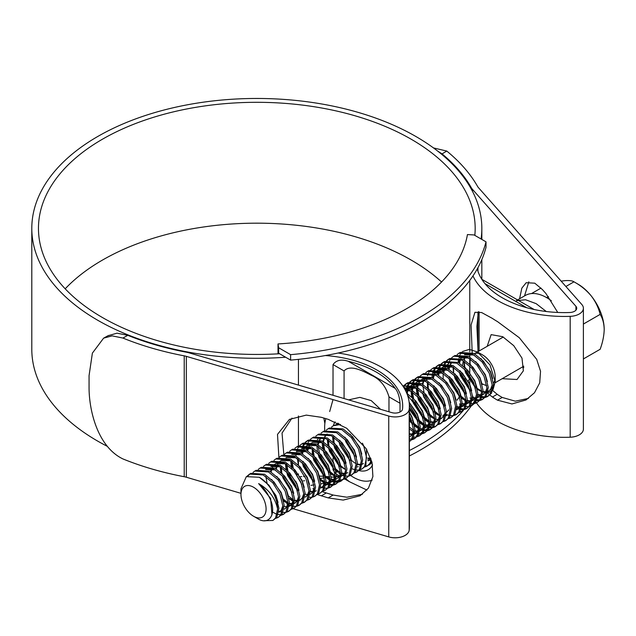 <?xml version="1.0" encoding="UTF-8"?>
<svg xmlns="http://www.w3.org/2000/svg" width="636" height="636" viewBox="0 0 636 636"><rect width="100%" height="100%" fill="white"/><g stroke="black" fill="none" stroke-linecap="round" stroke-linejoin="round"><path stroke-width="0.95" d="M290.604 354.657A231.679 133.759 0 0 0 486.015 241.839L474.074 234.946L467.444 234.565A211.693 122.223 180 0 1 278.004 343.941L278.663 347.765L290.604 354.657L290.604 360.103A231.679 133.759 0 0 0 486.015 247.285L486.015 241.839M290.604 360.103L278.663 353.203L278.663 347.765M278.004 353.847L278.004 343.941M278.663 353.203L278.663 353.807M469.766 377.728A218.355 126.063 180 0 1 469.249 379.008M468.883 379.883A218.355 126.063 180 0 1 468.168 381.528M459.526 396.721A218.355 126.063 180 0 1 456.942 400.275M450.264 408.32A218.355 126.063 180 0 1 449.747 408.892M448.817 409.894A218.355 126.063 180 0 1 446.416 412.382M445.025 413.766A218.355 126.063 180 0 1 442.696 416.008M439.73 418.703A218.355 126.063 180 0 1 438.125 420.11M437.107 420.976A218.355 126.063 180 0 1 435.604 422.225M432.965 424.347A218.355 126.063 180 0 1 430.023 426.621M428.616 427.662A218.355 126.063 180 0 1 425.389 429.984M423.035 431.606A218.355 126.063 180 0 1 420.809 433.092M419.633 433.855A218.355 126.063 180 0 1 418.901 434.324M417.542 435.183A218.355 126.063 180 0 1 416 436.145M414.759 436.9A218.355 126.063 180 0 1 413.519 437.648M412.2 438.427A218.355 126.063 180 0 1 410.912 439.174M310.917 485.355A231.679 133.759 0 0 0 313.953 484.918M320.775 483.853A231.679 133.759 0 0 0 324.376 483.241M328.208 482.541A231.679 133.759 0 0 0 328.701 482.446M329.186 482.358A231.679 133.759 0 0 0 329.814 482.239M331.046 482.001A231.679 133.759 0 0 0 331.698 481.873M331.738 481.865A231.679 133.759 0 0 0 333.018 481.611M335.8 481.039A231.679 133.759 0 0 0 339.123 480.323M340.173 480.093A231.679 133.759 0 0 0 342.987 479.457M343.758 479.274A231.679 133.759 0 0 0 344.64 479.067M409.361 455.964A231.679 133.759 0 0 0 471.268 405.911M471.507 405.569A231.679 133.759 0 0 0 472.802 403.677M473.335 402.89A231.679 133.759 0 0 0 474.901 400.434M303.42 480.88A231.679 133.759 0 0 0 304.604 480.737M320.457 478.463A231.679 133.759 0 0 0 324.241 477.819M327.723 477.191A231.679 133.759 0 0 0 329.782 476.801A87.975 50.793 0 0 0 326.904 476.531M409.361 450.527A231.679 133.759 0 0 0 463.382 410.419M561.151 281.144L564.943 280.659C569.387 280.333 572.4 280.722 573.982 281.827L578.029 284.165A37.007 21.37 60 0 1 591.114 295.764A37.007 21.37 60 0 1 604.2 329.488C604.033 335.752 602.69 342.351 600.153 349.275L583.395 358.942M565.889 286.494L573.982 281.827C580.588 285.429 586.297 290.08 591.114 295.764C595.558 301.567 598.571 307.776 600.153 314.383C602.69 318.39 604.041 323.422 604.2 329.488M551.372 300.788A42.731 24.677 -120 0 0 546.626 297.616A42.731 24.677 -120 0 0 525.257 295.502L516.424 300.605M546.284 311.513L536.156 303.658L525.551 299.747L516.583 300.677M482.629 383.961A17.768 10.256 -120 0 0 486.723 385.535M493.425 383.111A17.768 10.256 -120 0 0 495.023 378.969M495.19 381.719L495.19 376.711A17.768 10.256 -120 0 0 482.629 354.952L477.461 351.97L489.998 364.929L495.19 381.719L493.035 389.614M491.485 391.22L487.796 392.658M486.643 392.706L483.042 392.007M481.738 391.482L479.123 390.043M253.525 516.233A17.768 10.256 -120 0 0 266.087 508.983A17.768 10.256 -120 0 0 253.525 487.224A17.768 10.256 -120 0 0 240.965 494.474A17.768 10.256 -120 0 0 253.525 516.233L257.628 518.602C270.006 526.544 277.797 512.052 268.686 496.136C266.094 490.889 262.74 486.715 258.645 483.599C268.845 489.466 275.165 497.924 277.606 508.983L275.587 517.887L272.884 520.471L264.417 520.701M272.884 520.471L276.899 517.132L278.91 508.228L276.024 496.485L268.885 485.125L259.289 477.254A25.909 14.954 60 0 1 277.606 508.983M457.125 354.578L458.953 353.211L472.564 354.117L482.16 361.987L489.307 373.348L492.192 385.09L490.173 393.994L487.478 396.578L485.348 397.413M484.56 397.556L481.945 397.54M480.983 397.381L477.731 396.292M458.953 353.211L460.257 352.455L473.876 353.362L483.471 361.232L490.61 372.593L493.504 384.335L491.485 393.239L487.478 396.578M488.114 396.164L485.864 396.8M485.037 396.872L482.287 396.625M481.269 396.363L477.819 394.924M246.967 476.285L249.598 474.082L263.209 474.989L272.804 482.859L279.951 494.22L282.837 505.962L280.818 514.866L278.123 517.442L275.992 518.276M249.598 474.082L250.902 473.327L264.52 474.233L274.116 482.104L281.255 493.464L284.149 505.207L282.13 514.111L278.123 517.442M253.001 472.421L254.829 471.061L268.448 471.968L278.043 479.838L285.182 491.199L288.076 502.941L286.057 511.845L283.354 514.421L281.223 515.255M254.829 471.061L256.141 470.306L269.751 471.212L279.347 479.075L286.494 490.443L289.38 502.186L287.361 511.09L283.354 514.421M283.99 514.015L281.748 514.643M280.921 514.715L278.171 514.468M277.145 514.214L275.905 513.793M275.666 513.705L272.566 512.123M258.232 469.4L260.06 468.04L273.679 468.939L283.274 476.809L290.413 488.178L293.307 499.912L291.288 508.824L288.585 511.4L286.454 512.234M285.667 512.378L283.06 512.37M282.09 512.203L280.126 511.638M280.015 511.598L278.846 511.113M260.06 468.04L261.372 467.285L274.99 468.183L284.586 476.054L291.725 487.422L294.611 499.157L292.6 508.069L288.585 511.4M289.221 510.994L286.979 511.622M263.471 466.379L265.299 465.019L278.91 465.918L288.505 473.788L295.653 485.149L298.538 496.891L296.519 505.803L293.824 508.379L291.693 509.213M265.299 465.019L266.603 464.264L280.222 465.162L289.817 473.033L296.956 484.393L299.85 496.136L297.831 505.048L293.824 508.379M268.702 463.358L270.531 461.998L284.149 462.897L293.745 470.767L300.884 482.128L303.777 493.87L301.758 502.782L299.055 505.358L296.925 506.192M296.137 506.336L293.522 506.328M292.56 506.161L289.316 505.071M288.084 504.467L286.764 503.696M270.531 461.998L271.842 461.243L285.453 462.141L295.048 470.012L302.195 481.373L305.081 493.115L303.062 502.027L299.055 505.358M299.691 504.944L297.449 505.58M273.941 460.337L275.77 458.977L289.38 459.876L298.976 467.746L306.115 479.107L309.009 490.849L306.989 499.761L304.286 502.337L302.156 503.171M275.77 458.977L277.073 458.222L290.692 459.12L300.287 466.991L307.427 478.352L310.32 490.094L308.301 499.006L304.286 502.337M304.922 501.923L302.68 502.559M279.172 457.316L281.001 455.956L294.611 456.855L304.207 464.725L311.354 476.086L314.24 487.828L312.22 496.74L309.525 499.316L307.395 500.15M281.001 455.956L282.305 455.201L295.923 456.099L305.519 463.97L312.658 475.331L315.551 487.073L313.532 495.985L309.525 499.316M284.403 454.295L286.232 452.935L299.85 453.834L309.446 461.704L316.585 473.065L319.479 484.807L317.459 493.711L314.756 496.295L312.626 497.129M311.839 497.273L309.223 497.265M286.232 452.935L287.544 452.18L301.154 453.078L310.75 460.949L317.897 472.31L320.783 484.052L318.763 492.956L314.756 496.295M289.642 451.274L291.471 449.914L305.081 450.813L314.677 458.683L321.816 470.044L324.71 481.786L322.69 490.69L319.988 493.274L317.857 494.108M291.471 449.914L292.775 449.159L306.393 450.057L315.989 457.928L323.128 469.288L326.022 481.031L324.002 489.935L319.988 493.274M294.873 448.253L296.702 446.885L310.32 447.792L319.916 455.662L327.055 467.023L329.941 478.765L327.922 487.669L325.227 490.253L323.096 491.087M313.93 489.179L312.936 488.583M296.702 446.885L298.014 446.13L311.624 447.036L321.22 454.907L328.359 466.268L331.253 478.01L329.233 486.914L325.227 490.253M300.105 445.224L301.933 443.864L315.551 444.771L325.147 452.641L332.286 464.002L335.18 475.744L333.161 484.648L330.458 487.232L328.327 488.066M327.54 488.21L324.932 488.194M323.963 488.035L321.999 487.462M321.888 487.422L320.719 486.945M301.933 443.864L303.245 443.109L316.855 444.015L326.451 451.886L333.598 463.247L336.484 474.989L334.464 483.893L330.458 487.232M331.094 486.818L328.852 487.446M305.344 442.203L307.172 440.843L320.783 441.75L330.378 449.62L337.517 460.981L340.411 472.723L338.392 481.627L335.689 484.203L333.558 485.037M332.771 485.181L330.163 485.173M329.194 485.006L325.95 483.917M324.726 483.312L320.353 480.299M307.172 440.843L308.476 440.088L322.094 440.994L331.69 448.865L338.829 460.226L341.723 471.968L339.704 480.872L335.689 484.203M336.325 483.797L334.083 484.425M333.256 484.497L330.505 484.25M329.488 483.996L326.03 482.557M310.575 439.182L312.403 437.822L326.022 438.721L335.617 446.591L342.756 457.96L345.642 469.702L343.631 478.606L340.928 481.182L338.797 482.016M338.01 482.16L335.395 482.152M334.433 481.985L331.181 480.896M329.957 480.291L325.584 477.278M312.403 437.822L313.715 437.067L327.325 437.966L336.921 445.836L344.06 457.205L346.954 468.939L344.935 477.851L340.928 481.182M341.564 480.776L339.314 481.404M338.487 481.476L335.736 481.229M334.719 480.975L331.269 479.536M315.806 436.161L317.634 434.801L331.253 435.7L340.848 443.57L347.987 454.931L350.881 466.673L348.862 475.585L346.159 478.161L344.028 478.995M335.188 477.27L333.868 476.499M317.634 434.801L318.946 434.046L332.564 434.945L342.152 442.815L349.299 454.176L352.185 465.918L350.166 474.83L346.159 478.161M346.795 477.755L344.553 478.383M321.045 433.14L322.873 431.78L336.484 432.679L346.079 440.549L353.226 451.91L356.112 463.652L354.093 472.564L351.398 475.14L349.259 475.974M348.48 476.118L345.865 476.11M344.903 475.943L341.651 474.853M340.427 474.249L339.099 473.478M322.873 431.78L324.177 431.025L337.796 431.923L347.391 439.794L354.53 451.155L357.424 462.897L355.405 471.809L351.398 475.14M352.026 474.726L349.784 475.362M326.276 430.119L328.104 428.759L341.723 429.658L351.318 437.528L358.458 448.889L361.343 460.631L359.332 469.543L356.629 472.119L354.498 472.953M328.104 428.759L329.416 428.004L343.027 428.903L352.622 436.773L359.761 448.134L362.655 459.876L360.636 468.788L356.629 472.119M357.265 471.705L355.015 472.341M362.417 443.173L363.689 445.868L366.582 457.61L364.563 466.522L361.86 469.098L359.73 469.932M358.942 470.076L356.335 470.068M355.365 469.901L352.121 468.812M366.527 449.294L365.875 465.767L361.86 469.098M371.313 459.987L369.794 463.493L367.099 466.077L364.969 466.911M371.782 461.561L367.099 466.077M367.735 465.663L365.485 466.299M370.613 463.779L370.2 463.89M371.178 463.199L370.724 463.278M371.066 460.838L367.823 459.748M409.361 429.109L409.361 437.663M409.361 415.666L410.792 418.671L413.686 430.413L411.667 439.325L409.361 441.654L412.979 438.57L414.998 429.658L412.104 417.916L409.361 412.597M409.346 404.822L416.031 415.65L418.917 427.392L416.898 436.304L414.203 438.88L412.072 439.715M409.163 402.389L417.335 414.895L420.229 426.637L418.21 435.549L414.203 438.88M414.839 438.466L412.589 439.102M411.762 439.174L409.361 438.999M407.525 395.25L421.263 412.629L424.156 424.371L422.137 433.283L419.434 435.859L417.303 436.693M406.714 393.135L415.841 400.99L422.574 411.874L425.46 423.616L423.441 432.52L419.434 435.859M420.07 435.445L417.828 436.081M404.329 388.381L409.759 390.377L419.355 398.247L426.494 409.608L429.387 421.35L427.368 430.254L424.665 432.838L422.535 433.673M421.748 433.816L419.14 433.808M418.17 433.641L414.926 432.552M413.702 431.939L409.361 428.958M403.717 387.372L411.071 389.622L420.666 397.492L427.805 408.853L430.699 420.595L428.68 429.499L424.665 432.838M425.301 432.424L423.059 433.06M402.699 385.821L414.998 387.356L424.594 395.226L431.733 406.587L434.619 418.329L432.607 427.233L429.904 429.817L427.774 430.652M426.987 430.795L424.371 430.779M423.409 430.62L421.437 430.047M421.334 430.008L420.158 429.531M418.933 428.918L414.561 425.905M402.636 385.726L416.302 386.601L425.897 394.471L433.037 405.832L435.93 417.574L433.911 426.478L429.904 429.817M430.54 429.403L428.29 430.039M427.464 430.111L424.713 429.864M423.695 429.602L420.722 428.418M404.782 384.796L406.611 383.429L420.229 384.335L429.825 392.205L436.964 403.566L439.858 415.308L437.838 424.212L435.135 426.796L433.005 427.63M432.218 427.774L429.61 427.758M428.64 427.599L426.677 427.026M426.565 426.987L425.397 426.51M424.164 425.897L419.8 422.884M406.611 383.429L407.922 382.673L421.541 383.58L431.128 391.45L438.276 402.811L441.161 414.553L439.142 423.457L435.135 426.796M435.771 426.382L433.529 427.018M432.703 427.09L429.952 426.843M428.934 426.581L427.694 426.168M427.448 426.072L425.476 425.142M410.021 381.767L411.85 380.408L425.46 381.314L435.056 389.184L442.203 400.545L445.089 412.287L443.069 421.191L440.374 423.767L438.236 424.61M411.85 380.408L413.154 379.652L426.772 380.559L436.368 388.429L443.507 399.79L446.4 411.532L444.381 420.436L440.374 423.767M441.002 423.361L438.76 423.989M415.252 378.746L417.081 377.387L430.699 378.293L440.295 386.163L447.434 397.524L450.32 409.266L448.308 418.17L445.605 420.746L443.475 421.581M417.081 377.387L418.393 376.631L432.003 377.538L441.599 385.4L448.738 396.769L451.632 408.511L449.612 417.415L445.605 420.746M446.241 420.34L443.992 420.968M420.483 375.725L422.312 374.365L435.93 375.264L445.526 383.134L452.665 394.503L455.559 406.237L453.54 415.149L450.837 417.725L448.706 418.56M422.312 374.365L423.624 373.61L437.242 374.509L446.838 382.379L453.977 393.748L456.863 405.482L454.851 414.394L450.837 417.725M425.723 372.704L427.551 371.345L441.161 372.243L450.757 380.113L457.904 391.474L460.79 403.216L458.771 412.128L456.076 414.704L453.945 415.539M453.158 415.682L450.542 415.674M449.58 415.507L447.609 414.942M447.498 414.903L446.329 414.418M427.551 371.345L428.855 370.589L442.473 371.488L452.069 379.358L459.208 390.719L462.102 402.461L460.082 411.373L456.076 414.704M456.712 414.298L454.462 414.926M430.954 369.683L432.782 368.324L446.4 369.222L455.996 377.092L463.135 388.453L466.029 400.195L464.01 409.107L461.307 411.683L459.176 412.518M432.782 368.324L434.094 367.568L447.704 368.467L457.3 376.337L464.447 387.698L467.333 399.44L465.313 408.352L461.307 411.683M461.943 411.269L459.701 411.905M436.185 366.662L438.013 365.303L451.632 366.201L461.227 374.071L468.366 385.432L471.26 397.174L469.241 406.086L466.538 408.662L464.407 409.497M463.62 409.64L461.013 409.632M460.043 409.465L456.799 408.376M438.013 365.303L439.325 364.547L452.943 365.446L462.539 373.316L469.678 384.677L472.564 396.419L470.553 405.331L466.538 408.662M467.174 408.248L464.932 408.884M464.105 408.956L461.354 408.71M460.337 408.455L456.879 407.008M441.424 363.641L443.252 362.281L456.863 363.18L466.458 371.05L473.605 382.411L476.491 394.153L474.472 403.065L471.777 405.641L469.646 406.476M468.859 406.619L466.244 406.611M465.282 406.444L462.03 405.355M460.806 404.742L459.486 403.971M443.252 362.281L444.556 361.526L458.174 362.425L467.77 370.295L474.909 381.656L477.803 393.398L475.784 402.31L471.777 405.641M446.655 360.62L448.483 359.26L462.102 360.159L471.697 368.029L478.836 379.39L481.73 391.132L479.711 400.036L477.008 402.62L474.877 403.455M474.09 403.598L471.475 403.59M470.513 403.423L467.269 402.334M466.037 401.721L464.717 400.95M448.483 359.26L449.795 358.505L463.406 359.404L473.001 367.274L480.148 378.635L483.034 390.377L481.015 399.281L477.008 402.62M451.886 357.599L453.722 356.24L467.333 357.138L476.928 365.008L484.068 376.369L486.961 388.111L484.942 397.015L482.239 399.599L480.108 400.434M479.321 400.577L476.714 400.561M475.744 400.402L472.5 399.313M471.276 398.7L469.948 397.929M453.722 356.24L455.026 355.484L468.645 356.383L478.24 364.253L485.379 375.614L488.265 387.356L486.254 396.26L482.239 399.599M482.875 399.185L480.633 399.821M479.806 399.893L477.056 399.647M476.038 399.384L472.58 397.945M248.04 475.815L250.266 473.733M267.017 483.042L265.888 476.61M288.076 502.941L283.203 499.029M291.996 500.675L288.951 498.433M293.307 499.92L288.442 496.008M280.826 472.278L280.206 466.657M286.065 469.257L285.437 463.636M287.949 470.958L286.82 464.526M291.296 466.236L290.676 460.607M301.766 484.354L294.317 471.443M293.212 468.032L292.059 461.505M295.923 456.099L296.169 453.516M296.646 451.29L297.68 448.555M298.101 447.776L299.556 445.78M298.443 465.011L297.29 458.484M301.154 453.078L301.464 450.113M301.877 448.269L302.919 445.534M303.332 444.755L304.795 442.759M302.45 453.81L302.712 449.724M302.927 448.571L303.841 445.621M304.223 444.779L305.582 442.616M306.099 442.004L307.84 440.494M306.393 450.057L306.854 446.305M307.116 445.248L308.15 442.513M308.571 441.734L310.026 439.738M323.732 475.577L313.643 459.279L312.84 456.704M322.698 472.27L315.249 459.351M314.144 455.948L312.992 449.413M328.963 472.556L318.875 456.258L318.072 453.683M317.467 451.123L316.839 445.502M334.965 475.609L330.275 471.801M327.93 469.249L320.488 456.33M319.383 452.927L318.223 446.393M334.202 469.535L324.114 453.237L323.311 450.662M322.698 448.102L322.078 442.481M340.196 472.588L335.546 468.812M333.169 466.228L325.719 453.309M324.614 449.906L323.462 443.372M327.938 445.081L327.309 439.46M331.507 427.098L333.336 425.738L340.538 424.474M345.428 469.559L340.745 465.759M338.4 463.199L330.951 450.288M333.336 425.738L338.964 423.648M344.664 463.493L334.576 447.195L333.773 444.62M333.169 442.06L332.541 436.439M336.746 424.077L337.915 423.131M343.631 460.178L336.19 447.267M349.903 460.464L339.815 444.174L339.012 441.591M348.87 457.157L341.421 444.246M413.686 430.413L409.361 427.034M412.708 424.204L409.361 420.404M403.232 386.616L404.234 385.344M418.703 427.257L414.052 423.489M411.675 420.897L409.361 417.852M403.685 387.324L405.029 385.201M405.545 384.589L407.279 383.079M417.939 421.183L409.361 408.646M405.919 391.363L406.293 388.89M406.555 387.833L407.597 385.098M408.01 384.319L409.473 382.323M424.156 424.371L419.251 420.428M416.906 417.876L409.465 404.965M407.127 393.374L407.39 389.288M407.604 388.135L408.519 385.185M408.9 384.343L410.26 382.18M410.777 381.568L412.518 380.058M428.076 422.105L425.031 419.863M423.178 418.162L413.09 401.865L412.279 399.289M411.675 396.737L411.055 391.18M411.071 389.622L411.532 385.869M411.794 384.812L412.828 382.077M413.249 381.298L414.704 379.302M429.387 421.35L424.522 417.447M422.145 414.855L414.696 401.944M413.591 398.534L412.438 391.999M412.359 390.353L412.629 386.267M412.836 385.114L413.75 382.164M414.139 381.322L415.491 379.159M416.016 378.547L417.749 377.037M428.41 415.141L418.321 398.844L417.518 396.268M416.914 393.716L416.286 388.087M416.302 386.601L416.612 383.635M417.025 381.791L418.059 379.056M418.48 378.277L419.935 376.281M434.404 418.194L429.721 414.386M427.376 411.834L419.927 398.915M418.822 395.513L417.669 388.978M433.641 412.12L423.552 395.823L422.749 393.247M439.643 415.173L434.952 411.365M432.607 408.813L425.166 395.894M424.061 392.492L422.9 385.957M438.88 409.099L428.791 392.802L427.988 390.226M426.772 380.559L427.082 377.593M427.495 375.749L428.529 373.014M428.95 372.235L430.405 370.239M437.846 405.792L430.397 392.873M444.111 406.078L434.022 389.781L433.219 387.205M432.003 377.538L432.313 374.572M432.726 372.728L433.76 369.993M434.181 369.214L435.636 367.218M433.299 378.269L433.561 374.175M433.776 373.03L434.69 370.08M435.072 369.238L436.431 367.067M436.948 366.463L438.689 364.945M437.242 374.509L437.703 370.764M437.958 369.699L438.999 366.972M439.42 366.185L440.875 364.197M438.53 375.248L438.8 371.154M439.007 370.009L439.921 367.059M440.303 366.217L441.662 364.046M442.179 363.442L443.92 361.924M442.473 371.488L442.934 367.743M443.197 366.678L444.23 363.943M444.651 363.164L446.106 361.176M443.761 372.227L444.031 368.133M444.246 366.988L445.152 364.031M445.542 363.188L446.901 361.025M447.418 360.421L449.151 358.903M459.812 397.007L449.724 380.718L448.921 378.134M447.704 368.467L448.014 365.501M448.428 363.657L449.461 360.922M449.883 360.143L451.337 358.155M466.029 400.195L461.124 396.252M465.043 393.986L454.955 377.689L454.152 375.113M453.548 372.561L452.919 366.932M464.01 390.679L456.568 377.768M470.282 390.965L460.194 374.668L459.391 372.092M458.174 362.425L458.484 359.459M460.353 354.101L460.361 354.085A25.909 14.954 -120 0 0 460.353 354.101L461.967 352.074M459.963 354.88A25.909 14.954 -120 0 0 459.041 357.655M458.826 358.736A25.909 14.954 -120 0 0 458.556 362.631M460.758 373.539A25.909 14.954 -120 0 0 468.788 387.101L464.717 378.674M259.289 477.254L246.323 476.65L240.965 488.79L240.965 494.474M480.299 353.862A17.768 10.256 -120 0 0 474.504 353.703M470.409 359.038A17.768 10.256 -120 0 0 470.195 364.356M464.757 367.179L464.232 361.423M464.352 359.928L464.964 357.17L463.747 359.586M463.286 360.922L462.515 365.271M462.65 351.47L469.312 349.387L477.461 351.97M282.829 505.787L281.311 510.112L279.061 512.274L281.963 509.738L282.829 508.037M288.068 502.758L286.542 507.091L284.292 509.253L287.202 506.717L288.068 505.008M265.578 469.511L275.316 469.893M293.299 499.737L291.781 504.07L289.531 506.232M270.817 466.49L280.548 466.864M298.53 496.716L297.012 501.049L294.365 503.426M293.101 503.879L289.388 503.871M288.092 503.513L283.672 501.208M270.578 471.666L271.397 468.748M272.272 466.967L274.76 464.232M276.048 463.469L285.787 463.843M303.77 493.695L302.243 498.028L299.596 500.405M298.34 500.85L294.627 500.85M293.323 500.492L288.903 498.187M275.809 468.645L276.946 464.988M277.511 463.946L279.999 461.211M281.279 460.448L291.018 460.822M309.001 490.674L307.482 495.007L305.232 497.169M280.953 472.389L280.842 467.055M286.518 457.427L296.249 457.801M314.232 487.653L312.713 491.986L310.463 494.148L313.365 491.604L314.232 489.903M297.576 490.73L287.639 475.49L286.59 471.737M286.184 469.368L286.081 464.034M291.749 454.406L301.488 454.78M315.695 491.127L315.297 491.334M314.041 491.787L310.328 491.779M296.98 451.377L306.719 451.759M324.702 481.611L323.183 485.944L320.934 488.098L323.835 485.562L324.702 483.861M302.219 448.356L311.958 448.738M329.933 478.59L328.415 482.923L325.767 485.292M313.278 481.667L303.34 466.427L302.291 462.666M301.981 453.532L302.982 450.177M303.682 448.833L306.17 446.098M307.45 445.335L317.189 445.717M335.172 475.569L333.654 479.894L330.998 482.271M329.742 482.724L326.03 482.716M324.726 482.358L320.305 480.053M307.212 450.511L308.349 446.862M308.913 445.812L311.401 443.077M312.681 442.314L322.42 442.696M329.822 479.29L325.545 477.032M323.74 475.625L313.81 460.385L312.761 456.624M312.356 454.255L312.244 448.921M341.866 476.014L341.468 476.229M340.212 476.682L336.492 476.674M335.196 476.316L330.776 474.011M328.979 472.604L319.041 457.363L317.992 453.603M317.682 444.469L318.819 440.82M319.383 439.77L320.504 438.252M347.105 472.993L346.7 473.208M345.443 473.661L341.731 473.653M340.427 473.295L336.007 470.99M334.21 469.583L324.273 454.343L323.231 450.582M322.913 441.448L324.05 437.791M324.614 436.749L327.103 434.014M339.449 466.554L329.512 451.314L328.462 447.561M328.057 445.192L327.945 439.858M344.68 463.533L334.743 448.293L333.693 444.54M333.288 442.171L333.185 436.837M362.806 463.93L362.401 464.137M361.145 464.59L360.23 464.757M359.817 464.789L357.432 464.582M349.911 460.512L339.974 445.272L338.932 441.519M370.677 458.087L368.037 460.909L370.836 458.524M370.891 458.683L367.902 458.54M413.678 430.238L412.16 434.571L409.91 436.733L412.812 434.189L413.678 432.488M418.909 427.217L417.391 431.55L414.744 433.919M413.487 434.372L409.767 434.364M424.148 424.196L422.63 428.529L419.975 430.898M418.719 431.351L415.006 431.343M405.267 390.067L411.397 391.323M429.38 421.175L427.861 425.508L425.206 427.877M418.933 427.964L414.521 425.659M412.716 424.252L409.361 420.809M404.854 389.296L405.609 388.683M406.897 387.92L416.636 388.302M434.611 420.404L433.752 422.105L430.445 424.856M429.189 425.309L428.274 425.468M427.861 425.508L425.468 425.301M424.172 424.943L419.752 422.638M417.955 421.231L409.361 409.377M406.666 393.024L407.477 390.178M408.36 388.397L409.218 387.181M409.481 386.879L410.848 385.662M412.128 384.899L421.867 385.281M439.85 415.133L438.331 419.466L435.676 421.835M434.42 422.288L430.707 422.28M429.268 421.875L424.983 419.617M423.186 418.21L413.249 402.97L412.208 399.209M411.802 396.84L411.691 391.506M411.89 390.075L413.026 386.426M413.591 385.376L416.079 382.641M441.312 418.599L440.907 418.814M439.651 419.267L438.745 419.426M438.331 419.458L435.938 419.259M434.642 418.901L430.222 416.596M428.425 415.189L418.488 399.949L417.439 396.188M417.033 393.819L416.922 388.485M417.121 387.054L418.265 383.405M418.822 382.355L419.951 380.837M422.026 379.159L432.337 379.239M446.544 415.578L446.146 415.793M439.873 415.88L435.453 413.575M433.657 412.168L423.719 396.928L422.67 393.167M422.36 384.033L423.361 380.678M424.061 379.334L425.182 377.816M438.888 409.147L428.95 393.907L427.909 390.146M427.503 387.777L427.392 382.443M433.068 372.815L442.799 373.189M460.782 403.041L459.264 407.374L456.616 409.751M444.127 406.126L434.189 390.886L433.14 387.125M432.822 377.991L433.832 374.636M434.523 373.292L437.012 370.557M437.727 370.096L448.038 370.168M466.013 400.02L464.495 404.353L461.847 406.73M460.591 407.175L456.879 407.175M438.061 374.97L439.198 371.313M439.762 370.271L442.251 367.536M443.531 366.773L453.269 367.147M471.252 399.249L470.386 400.95L467.078 403.701M465.822 404.154L462.11 404.146M443.205 378.714L443.093 373.38M443.292 371.949L444.429 368.292M444.993 367.242L447.482 364.515M472.333 400.569L473.367 400.092L472.317 400.68M471.053 401.133L467.341 401.125M466.045 400.767L461.625 398.462M459.828 397.055L449.891 381.815L448.841 378.062M448.531 368.928L449.533 365.565M450.224 364.221L451.353 362.711M477.564 397.548L478.606 397.071L477.549 397.659M476.292 398.112L472.58 398.104M465.059 394.034L455.122 378.794L454.08 375.041M453.675 372.664L453.563 367.338M459.232 357.702L468.971 358.084M486.953 387.936L485.435 392.269L482.78 394.638M481.524 395.091L477.811 395.083M470.29 391.013L460.353 375.773L459.311 372.012M458.993 362.878L459.812 359.96M460.695 358.179L461.823 356.661M464.471 354.681L474.202 355.063M492.185 384.915L490.666 389.248L488.019 391.617M486.755 392.07L483.042 392.062M481.746 391.704L477.326 389.399M475.529 387.992L465.592 372.752L464.542 368.991M464.137 366.622L464.034 361.288M464.232 359.857L464.964 357.17M258.645 483.599L270.626 498.401L271.97 514.961M266.349 482.462L275.857 495.38L278.043 502.44M271.58 479.441L281.096 492.359L283.274 499.419M276.819 476.42L286.327 489.338L288.513 496.398M265.665 469.432L272.796 468.493M282.05 473.399L291.558 486.317L293.745 493.369M293.299 501.987L292.433 503.696L289.149 506.336M287.909 506.646L287.202 506.717M286.772 506.725L284.165 506.351M270.896 466.411L278.035 465.473M287.281 470.378L296.797 483.296L298.976 490.348M298.53 498.966L297.664 500.675L294.381 503.315M293.14 503.617L289.404 503.33M288.068 502.885L283.457 500.182M271.119 471.984L271.874 468.819M272.637 467.102L273.798 465.369M276.016 463.461L283.266 462.452M292.52 467.357L302.028 480.275L304.215 487.327M303.77 495.945L302.903 497.654L299.612 500.286M298.379 500.596L294.635 500.309M276.35 468.963L277.28 465.345M277.868 464.081L279.029 462.348M281.247 460.44L288.498 459.43M297.751 464.336L307.26 477.254L309.446 484.306M309.001 492.924L305.884 496.788M291.972 492.447L283.06 478.137L282.344 475.784M281.772 473.136L281.438 467.444M285.946 457.721L293.737 456.41M302.982 461.307L312.499 474.225L314.677 481.285M310.781 493.949L310.082 494.244M308.842 494.554L305.105 494.267M297.211 489.426L288.291 475.116L287.583 472.755M287.011 470.115L286.669 464.423M308.221 458.286L317.73 471.204L319.916 478.264M316.354 490.746L315.313 491.223M314.081 491.533L313.373 491.604M312.944 491.62L310.336 491.246M292.242 467.094L291.9 461.402M296.416 451.679L304.199 450.368M313.453 455.265L322.961 468.183L325.147 475.243M301.647 448.658L309.438 447.347M318.692 452.244L328.2 465.162L330.378 472.222M329.933 480.84L329.074 482.541L325.783 485.181M312.912 480.363L303.992 466.045L303.285 463.692M302.521 453.858L303.452 450.232M304.04 448.968L306.29 446.138M307.419 445.327L314.669 444.325M323.923 449.223L333.431 462.141L335.617 469.201M335.172 477.819L334.305 479.52L331.022 482.16M329.782 482.47L329.074 482.541M328.645 482.549L326.037 482.183M324.686 481.722L320.099 479.035M307.752 450.837L308.762 447.036M309.271 445.947L311.529 443.117M312.65 442.306L312.117 442.616M329.154 446.202L338.662 459.12L340.848 466.18M340.403 474.798L339.537 476.499L336.253 479.139M335.013 479.449L331.269 479.162M329.941 478.709L325.33 476.006M323.374 474.313L314.462 460.003L313.747 457.65M313.174 455.002L312.84 449.31M334.393 443.181L343.901 456.099L346.079 463.151M345.634 471.769L344.776 473.478L341.484 476.118M340.244 476.428L336.508 476.133M335.156 475.68L330.561 472.985M328.613 471.292L319.693 456.982L318.986 454.629M318.223 444.787L319.224 440.987M319.741 439.905L320.902 438.172M339.624 440.16L349.132 453.078L351.318 460.13M347.757 472.612L346.723 473.097M345.483 473.399L341.739 473.112M340.411 472.667L335.8 469.964M323.645 448.96L323.311 443.268M323.454 441.766L324.463 437.966M324.972 436.884L326.133 435.151M344.855 437.139L354.371 450.057L356.55 457.109M345.642 469.646L341.031 466.943M339.075 465.25L330.163 450.94L329.448 448.587M328.876 445.939L328.542 440.247M350.094 434.118L359.602 447.036L361.789 454.088M344.315 462.229L335.395 447.919L334.687 445.566M334.115 442.918L333.773 437.226M366.726 449.628L367.02 451.067M363.458 463.549L362.425 464.026M361.184 464.336L360.477 464.407M360.048 464.423L357.44 464.049M354.777 456.187L345.865 441.877L345.149 439.516M370.78 458.373L367.91 458.007M409.361 411.961L411.937 416.818L414.123 423.87M409.139 402.206L417.176 413.79L419.355 420.849M418.909 429.467L418.043 431.168L414.759 433.808M413.519 434.118L409.783 433.832M412.899 397.85L422.407 410.769L424.594 417.828M424.148 426.446L423.282 428.147L419.998 430.787M418.758 431.097L415.014 430.81M405.108 389.757L408.876 389.932M418.13 394.829L427.638 407.748L429.825 414.807M429.38 423.425L428.513 425.126L425.611 427.67M425.929 427.472L425.23 427.766M418.917 427.344L414.306 424.641M412.351 422.948L409.361 419.625M404.949 389.471L405.736 388.723M406.325 388.222L414.115 386.911M423.369 391.808L432.877 404.727L435.056 411.786M431.494 424.268L430.461 424.745M429.221 425.055L428.513 425.126M428.092 425.142L425.484 424.768M424.148 424.323L419.537 421.62M417.59 419.927L409.361 407.469M407.199 393.422L407.954 390.258M408.717 388.532L409.624 387.117M409.878 386.807L410.967 385.702M412.096 384.891L419.347 383.89M428.6 388.787L438.109 401.706L440.295 408.765M439.85 417.383L438.983 419.084L435.7 421.724M434.46 422.034L430.715 421.748M429.364 421.294L424.776 418.599M422.821 416.906L413.909 402.588L413.193 400.235M412.621 397.595L412.279 391.895M412.43 390.401L413.36 386.775M413.949 385.511L416.206 382.681M417.335 381.87L424.586 380.869M433.832 385.766L443.348 398.685L445.526 405.744M445.081 414.362L444.214 416.063L440.931 418.703M434.619 418.281L430.008 415.578M428.052 413.885L419.14 399.567L418.424 397.214M417.852 394.566L417.518 388.874M417.669 387.38L418.599 383.754M419.188 382.49L421.437 379.66M422.686 378.778L429.817 377.848M439.071 382.745L448.579 395.664L450.765 402.723M446.87 415.38L446.162 415.682M439.85 415.252L435.239 412.549M422.9 384.359L423.83 380.733M424.419 379.469L425.579 377.736M444.302 379.724L453.81 392.643L455.996 399.694M438.522 407.835L429.61 393.525L428.895 391.172M428.322 388.524L427.988 382.832M432.496 373.117L440.287 371.798M449.533 376.703L459.049 389.622L461.227 396.673M460.782 405.291L459.915 407L456.632 409.64M443.753 404.814L434.841 390.504L434.126 388.151M433.37 378.309L434.301 374.691M434.889 373.427L437.139 370.589M438.387 369.715L445.518 368.777M454.772 373.682L464.28 386.601L466.466 393.652M466.021 402.27L465.155 403.979L461.863 406.611M460.623 406.921L459.915 407M459.494 407.008L456.887 406.635M438.602 375.288L439.603 371.488M440.12 370.406L442.378 367.568M443.499 366.765L450.749 365.756M460.003 370.661L469.511 383.58L471.697 390.631M468.136 403.113L467.102 403.59M465.862 403.9L462.118 403.614M443.833 372.267L444.842 368.467M445.351 367.385L447.609 364.547M448.738 363.744L448.197 364.046M465.234 367.632L474.75 380.551L476.928 387.61M471.093 400.879L467.357 400.593M466.021 400.147L461.41 397.444M459.462 395.751L450.542 381.441L449.827 379.08M449.072 369.246L450.002 365.628M450.59 364.364L451.751 362.631M470.473 364.611L479.981 377.53L482.168 384.589M476.332 397.858L472.588 397.572M464.693 392.73L455.774 378.42L455.066 376.059M475.704 361.59L485.212 374.509L487.399 381.568M486.953 390.186L486.087 391.887L482.803 394.527M481.563 394.837L477.819 394.551M469.925 389.709L461.013 375.399L460.297 373.038M459.534 363.204L460.543 359.404M461.052 358.314L462.213 356.589M464.439 354.673L471.689 353.672M480.935 358.569L490.451 371.488L492.63 378.547M492.185 387.165L491.318 388.866L488.035 391.506M486.794 391.816L483.058 391.53M481.722 391.084L477.111 388.381M475.164 386.688L465.83 371.082M548.423 296.583L546.626 297.616M541.029 288.076L531.521 293.57M600.153 314.383L583.395 324.05M522.728 366.821A29.606 17.093 -120 0 0 523.802 367.584M523.802 367.664A25.909 14.954 60 0 1 523.078 367.258L523.078 367.258A25.909 14.954 60 0 1 522.53 366.932M487.192 346.31L491.143 334.631L502.718 336.706L513.769 345.69L521.997 358.14L523.356 370.828L517.044 379.501L502.178 378.69M479.107 311.831L479.107 350.977M481.794 279.284L534.145 309.501M395.258 388.421A87.235 50.363 0 0 0 376.409 372.163A87.235 50.363 0 0 0 348.25 361.28L395.258 388.421C397.898 391.697 399.48 396.641 400.02 403.256L388.97 396.872L388.97 411.786M348.631 399.885L359.841 397.365L371.178 400.569L380.559 409.306M388.97 396.872C385.853 386.187 379.93 378.969 371.178 375.216C364.062 371.631 350.285 363.864 344.076 370.955L333.026 364.571L333.026 395.29M333.32 425.746A29.606 17.093 60 0 1 335.077 421.827M351.35 460.265A25.909 14.954 -120 0 0 355.437 463.318M350.651 475.521A40.712 23.5 -120 0 0 353.441 477.286A40.712 23.5 -120 0 0 372.163 480.101M335.315 473.391L333.026 469.734L333.026 468.311M333.026 458.159L333.026 461.975M333.026 364.571C336.237 360.135 341.309 359.038 348.25 361.28M400.02 403.256L400.02 412.025M344.076 398.549L344.076 370.955M368.689 465.147A25.909 14.954 -120 0 0 369.007 464.972A25.909 14.954 -120 0 0 371.957 462.221M372.561 464.924A29.606 17.093 60 0 1 359.054 470.576M325.847 418.639A40.712 23.5 -120 0 0 324.781 430.699M344.815 478.026L349.546 481.77L366.924 490.086M65.19 288.816A218.355 126.063 180 0 1 411.214 260.108A218.355 126.063 180 0 1 441.543 282.026M279.617 353.751A218.355 126.063 180 0 1 102.42 317.515A218.355 126.063 180 0 1 38.462 228.38A218.355 126.063 180 0 1 173.254 111.904A218.355 126.063 180 0 1 411.214 139.236A218.355 126.063 180 0 1 475.172 228.38A218.355 126.063 180 0 1 474.83 235.384M477.286 268.877A87.975 50.793 0 0 0 569.784 312.507A7.401 4.277 0 0 0 576.733 308.245A7.401 4.277 0 0 0 575.922 306.298L472.556 189.433A21.465 12.394 180 0 1 471.276 187.668A225.756 130.34 0 0 0 442.076 153.888L437.799 151.177M107.969 335.736L117.032 333.185L127.796 335.331L122.899 338.05A232.418 134.188 0 0 0 184.225 355.85A14.803 8.546 180 0 1 186.332 356.359L388.755 416.039A14.064 8.117 0 0 0 409.187 409.306A94.637 54.64 0 0 0 409.361 405.959A94.637 54.64 0 0 0 381.648 367.322A94.637 54.64 0 0 0 338.137 353.02M329.679 411.556L333.018 399.607M127.796 335.331A225.756 130.34 0 0 0 186.308 352.193A21.465 12.394 180 0 1 189.361 352.932L391.784 412.613A7.401 4.277 0 0 0 402.532 409.067A87.975 50.793 0 0 0 402.699 405.959A87.975 50.793 0 0 0 376.933 370.049A87.975 50.793 0 0 0 325.362 355.54M285.62 357.217A225.017 129.911 180 0 1 97.706 320.242A225.017 129.911 180 0 1 31.8 228.38A225.017 129.911 180 0 1 170.702 108.351A225.017 129.911 180 0 1 415.928 136.517A225.017 129.911 180 0 1 481.834 228.38A225.017 129.911 180 0 1 481.078 238.993M107.11 446.233A225.017 129.911 180 0 1 97.706 441.114A225.017 129.911 180 0 1 31.8 349.251L31.8 228.38M519.58 298.785L521.838 288.14L526.179 282.718L534.773 283.179L542.444 289.603L545.982 293.601L557.756 312.459M492.757 390.568L497.185 394.296A87.975 50.793 0 0 0 502.194 397.444L515.319 401.173L528.46 398.398M478.312 311.72L476.889 326.538L478.065 351.581M324.869 423.481L323.827 418.051M344.982 479.139A87.975 50.793 0 0 0 344.156 478.964M334.79 477.382A87.975 50.793 0 0 0 331.181 476.936M323.915 476.316A87.975 50.793 0 0 0 319.304 476.11M304.819 476.364A87.975 50.793 0 0 0 303.491 476.459M301.806 476.595A87.975 50.793 0 0 0 299.874 476.769M291.996 418.091L282.034 433.084L283.823 454.486M291.209 468.104L291.9 469.034M294.738 472.532L296.956 474.949M322.404 491.739L333.145 495.047L346.859 497.225L362.425 494.244M122.899 338.05L112.167 335.872L103.62 338.137L92.379 353.139L89.064 375.645L89.064 387.729C89.056 410.005 97.356 446.591 122.899 458.922A232.418 134.188 0 0 0 184.225 476.722A14.803 8.546 180 0 1 186.332 477.231L240.965 493.337M293.148 508.721L388.755 536.911A14.064 8.117 0 0 0 409.187 530.178A94.637 54.64 0 0 0 409.361 526.831L409.361 405.959M317.388 494.57L328.2 497.901L343.209 500.087L360.048 495.786L368.427 488.138L372.903 476.547L372.036 462.547L366.121 448.611L346.684 428.251L328.2 419.339L321.267 417.296L306.258 415.109L289.42 419.41L277.503 434.396L278.894 457.403M289.149 474.647L290.183 475.839M295.358 481.07L296.042 481.683M469.766 381.298L469.766 382.681A94.637 54.64 0 0 0 469.805 384.271M472.532 395.799A94.637 54.64 0 0 0 473.86 398.581M474.726 400.147A94.637 54.64 0 0 0 475.418 401.284M475.927 402.079A94.637 54.64 0 0 0 476.324 402.668M476.483 402.898A94.637 54.64 0 0 0 570.19 437.218A14.064 8.117 0 0 0 583.395 429.117L583.395 308.245A14.064 8.117 0 0 0 581.861 304.549L478.487 187.684A14.803 8.546 180 0 1 477.604 186.467A232.418 134.188 0 0 0 446.774 151.058L442.076 153.888M472.969 275.913A94.637 54.64 0 0 0 570.19 316.346A14.064 8.117 0 0 0 583.395 308.245M489.871 395.059L492.455 397.023A94.637 54.64 0 0 0 497.487 400.163L511.948 403.947L526.012 399.965L534.486 392.754L539.718 382.824L540.536 371.273L536.705 359.356L519.278 337.716L497.487 321.601A94.637 54.64 180 0 1 492.455 318.461L481.627 312.538L474.949 312.3L471.077 324.94L472.19 352.551M487.693 393.032L489.569 394.805M524.525 295.923L528.842 281.827M433.498 147.926L446.774 151.058M526.68 307.697L484.926 283.592M336.102 471.507L337.136 472.103M342.565 475.235L344.076 476.11M471.276 187.668L471.276 189.059M298.451 359.356L298.451 385.098M298.451 415.984L298.451 445.892M298.451 459.311L298.451 465.019M298.451 473.915L298.451 474.472M477.946 267.669L477.946 271.206M477.946 312.809L477.946 350.476M575.922 306.298L575.922 310.185M472.556 189.433L472.556 191.452M388.755 416.039L388.755 536.911M186.332 356.359L186.332 477.231M409.187 409.306L409.187 530.178M570.19 316.346L570.19 437.218M184.225 355.85L184.225 476.722M497.487 400.163L502.194 397.444M492.455 397.023L497.185 394.296M321.267 495.857L326.22 493.003M328.2 497.901L333.145 495.047M523.81 366.193L495.166 382.737M503.267 337.032L474.448 353.672M294.762 503.211L295.414 502.83M275.475 463.771L276.135 463.39M299.993 500.19L300.653 499.809M280.715 460.742L281.366 460.369M326.165 485.077L326.817 484.704M306.886 445.637L307.538 445.256M331.396 482.056L332.056 481.683M317.348 439.595L318.008 439.214M357.567 466.951L358.227 466.57M415.141 433.712L415.793 433.331M420.372 430.691L421.032 430.31M411.564 385.201L412.215 384.828M416.795 382.18L417.447 381.799M457.014 409.536L457.666 409.155M462.245 406.515L462.905 406.134M442.966 367.067L443.618 366.694M483.185 394.423L483.837 394.05M488.416 391.402L489.068 391.029M349.546 481.77L344.513 478.868M339.767 476.125L337.056 474.559M481.834 228.38L481.834 239.43M481.834 259.615L481.834 279.299M469.766 280.452L469.766 351.684M469.766 352.861L469.766 357.019M469.766 358.601L469.766 363.959M469.766 365.962L469.766 372.768M469.766 375.375L469.766 379.883M103.628 338.145L108.454 335.474"/></g></svg>
